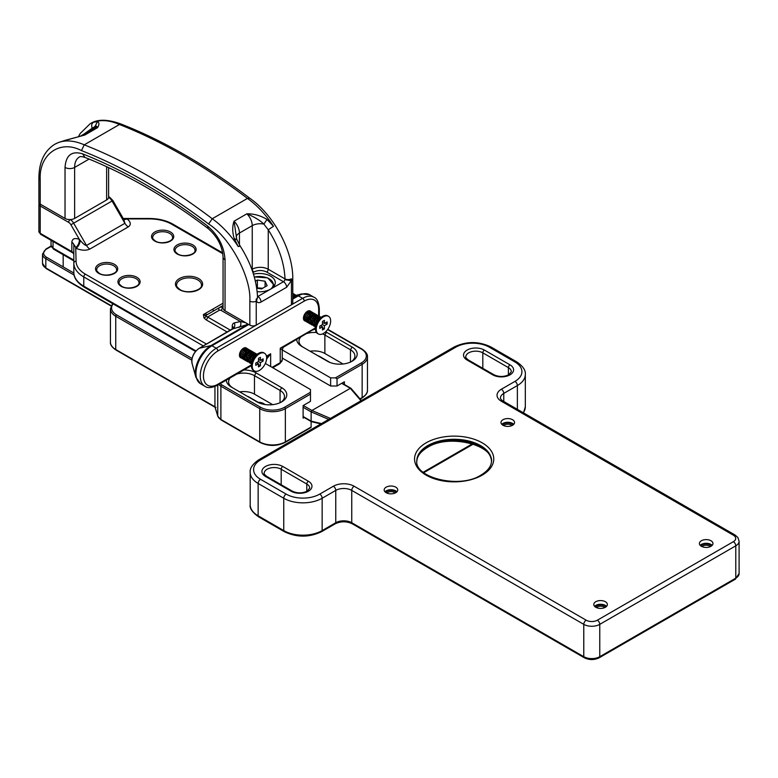 <?xml version="1.0" encoding="UTF-8"?>
<svg xmlns="http://www.w3.org/2000/svg" width="778" height="778" viewBox="0 0 778 778"><rect width="100%" height="100%" fill="white"/><g stroke="black" fill="none" stroke-linecap="round" stroke-linejoin="round"><path stroke-width="1.17" d="M311.929 421.588L311.132 421.151L311.929 421.588L311.132 421.151L311.132 411.893L303.109 407.254M328.715 419.41L311.132 411.873L311.929 410.492L350.324 388.329L351.141 388.776L341.668 383.33M257.158 291.692A15.842 9.142 0 0 0 270.647 289.105L270.647 289.105A15.842 9.142 0 0 0 275.286 282.638A15.842 9.142 0 0 0 270.647 276.171A15.842 9.142 0 0 0 253.472 274.167M225.046 310.821L225.046 259.813A6.788 3.919 0 0 1 223.053 257.041L223.053 308.049A6.788 3.919 0 0 0 225.046 310.821L249.845 325.136A4.522 2.616 -0 0 0 256.244 325.136L256.244 301.115A70.234 40.544 -120 0 0 256.215 299.122A4.522 2.519 178.3 0 0 257.537 297.274L256.516 300.96C257.362 302.798 258.87 303.157 261.048 302.039A4.522 2.616 -120 0 0 257.849 296.496L283.445 281.714A2.266 1.303 120 0 0 284.952 279.613L285.02 278.932L268.245 269.246A2.266 1.303 -60 0 1 266.65 272.018L283.445 281.714A4.522 2.616 60 0 1 286.644 287.257L291.176 280.946L291.419 278.796A4.522 2.519 178.3 0 1 285.02 278.932C284.271 262.604 278.68 246.227 268.245 229.802L273.486 226.281L267.01 219.454C260.63 215.574 253.91 213.697 246.869 213.814C254.202 216.838 259.871 220.262 263.868 224.074L267.01 219.454M256.244 325.136L291.449 304.811A4.522 2.616 0 0 0 292.771 302.963L292.771 278.942C293.209 251.109 273.73 214.728 249.68 198.166L247.443 198.419A70.234 40.544 60 0 1 273.486 226.281M225.046 259.813C224.152 246.49 218.297 235.209 207.473 225.951C165.85 194.393 124.217 170.363 82.594 153.85C71.77 150.611 65.916 155.143 65.031 167.435L65.031 218.433L40.223 204.118A4.522 2.616 180 0 1 38.9 202.27L38.9 178.25A4.522 2.616 0 0 0 40.223 180.097C38.637 154.53 59.984 139.165 81.466 150.592C123.848 167.309 166.229 191.777 208.611 223.996C230.084 237.368 251.43 277.386 249.845 301.115A4.522 2.616 0 0 0 256.244 301.115L256.215 299.122M291.419 278.796A70.234 40.544 60 0 1 291.449 280.79L284.952 279.613M257.537 297.274C256.759 280.022 250.924 262.867 240.032 245.799L236.745 239.206L234.061 221.205C232.272 226.194 232.301 231.941 234.139 238.428L238.282 246.607A70.234 40.544 -120 0 0 212.238 218.744L208.611 223.996M78.529 136.529L80.28 133.398L89.976 123.926C97.124 118.927 107.685 119.044 121.65 124.266L119.433 124.509A575.224 332.109 60 0 1 247.443 198.419L212.238 218.744A575.224 332.109 -120 0 0 84.228 144.834L81.466 150.592M65.031 218.433A6.788 3.919 0 0 0 74.63 218.433L106.635 199.956A6.788 3.919 0 0 0 108.619 197.184L108.619 167.61M121.572 124.237C164.352 141.11 207.065 165.763 249.709 198.196L249.68 198.166M239.439 246.422C240.47 245.537 240.081 245.605 238.282 246.607M58.185 142.627L64.662 140.585A4.522 2.315 -106.1 0 1 65.099 140.351L58.185 142.627A70.234 40.544 -120 0 1 84.228 144.834L119.433 124.509A70.234 40.544 60 0 0 93.389 122.302L97.532 121.601C99.38 122.477 99.399 124.49 97.61 127.641C96.579 125.842 95.694 125.482 94.945 126.551L97.532 121.601M64.662 140.585L84.802 135.032L65.099 140.351M83.042 134.74L92.232 128.176C91.201 125.628 91.59 123.673 93.389 122.302M252.947 272.533L253.842 272.018A2.266 1.303 60 0 1 252.247 269.246L252.247 225.649L239.439 233.04A11.31 6.535 -120 0 0 234.061 221.205L246.869 213.814A11.31 6.535 60 0 1 252.247 225.649A11.31 6.535 0 0 1 263.868 224.074L268.245 229.802L268.245 269.246A11.31 6.535 180 0 0 252.247 269.246L251.877 269.451M236.726 239.741L234.139 238.428M92.232 128.176L94.945 126.551A11.31 6.535 0 0 1 95.363 127.475M240.83 357.861A5.66 3.268 -60 0 1 239.439 355.157A5.66 3.268 -60 0 1 243.446 348.233A5.66 3.268 -60 0 1 246.772 348.369M246.791 348.388A5.66 3.268 -60 0 1 247.219 349.137M247.161 352.415A5.66 3.268 -60 0 1 245.196 355.993M245.109 356.091A5.66 3.268 -60 0 1 243.796 357.248M243.825 355.585A4.756 2.742 120 0 0 246.081 351.462M246.091 351.355A4.756 2.742 120 0 0 246.111 349.867M246.052 349.614A4.756 2.742 120 0 0 245.838 349.059M304.83 320.906A5.66 3.268 -60 0 1 303.449 318.212A5.66 3.268 -60 0 1 307.446 311.278A5.66 3.268 -60 0 1 310.772 311.414M310.801 311.433A5.66 3.268 -60 0 1 311.219 312.182M311.161 315.46A5.66 3.268 -60 0 1 309.197 319.038M309.109 319.136A5.66 3.268 -60 0 1 307.806 320.293M307.825 318.64A4.756 2.742 120 0 0 310.082 314.506M310.101 314.4A4.756 2.742 120 0 0 310.111 312.912M310.062 312.668A4.756 2.742 120 0 0 309.839 312.114M307.446 311.278L304.781 314.361L303.77 318.397L305.773 321.324M243.446 348.233L240.772 351.306L239.76 355.342L241.763 358.279M303.459 317.813A4.756 2.742 120 0 0 303.77 318.951M227.293 332.07L206.024 319.787L203.982 317.91L203.369 314.565L230.492 330.222M203.291 345.928L83.771 276.929L83.771 286.168A33.94 19.596 0 0 1 73.832 272.31L73.832 245.089C73.92 244.331 74.542 245.177 75.699 247.608L76.088 261.223A31.684 18.293 0 0 0 85.366 274.157L206.491 344.08M281.762 349.575L280.245 348.233L284.31 346.657L315.45 328.267M266.582 356.859L270.647 353.776L266.562 359.203M223.053 303.206L203.369 314.565A6.788 3.919 -120 0 0 206.763 314.905L219.639 307.475A6.788 3.919 60 0 1 223.033 307.806L223.053 307.825M123.255 218.521L127.106 218.91C130.899 222.061 131.297 224.725 128.302 226.884L89.898 249.048C86.154 250.779 81.554 250.555 76.088 248.367A6.788 3.413 -65.7 0 0 80.241 240.421C83.343 243.981 85.434 245.663 86.504 245.469L124.908 223.296L123.828 219.522M75.699 247.608A6.788 4.367 -66.5 0 0 79.337 239.371L70.905 224.754A4.522 2.616 -120 0 0 68.639 222.362L40.223 205.966L40.223 233.312A2.266 1.303 120 0 0 40.699 234.343L73.083 253.044L71.839 251.557L71.839 242.318C72.208 238.652 74.707 237.66 79.337 239.371L80.241 240.421M232.243 329.22L232.243 326.283A6.788 3.919 60 0 1 234.285 322.928L240.383 321.518L245.692 322.744M206.024 319.787A2.266 1.303 120 0 0 207.619 317.016L219.163 310.354A2.266 1.848 -120 0 1 219.639 307.475L223.053 305.501M203.982 317.91A2.266 1.76 150.7 0 0 205.937 316.461A2.266 1.848 -120 0 1 206.763 314.905L219.639 307.475L206.763 314.905M248.328 324.261L232.923 328.861L199.324 348.262L211.023 345.558L246.675 324.971A4.522 1.157 -112 0 0 246.772 323.366M219.163 310.354A4.522 2.616 -120 0 1 221.429 310.578L240.383 321.518A4.522 3.637 -103 0 1 239.011 327.45M125.744 218.715A6.788 4.367 -66.5 0 1 123.508 218.958M123.614 219.133A6.788 4.367 126.5 0 0 127.106 218.91L149.376 218.91A31.684 18.293 0 0 1 171.782 224.268A2.266 1.303 -60 0 1 172.911 224.152C166.278 220.446 158.44 218.56 149.376 218.492L149.376 218.91M256.711 288.191L261.505 288.93L267.146 285.682L265.084 281.237L257.382 280.041L255.379 281.198M265.084 286.868L265.084 281.237M262.682 288.249L256.662 287.85M257.382 287.432L257.382 280.041M247.414 396.352A7.809 4.503 180 0 1 249.261 397.14L258.179 402.284A7.809 4.503 180 0 1 263.664 403.607A7.809 4.503 180 0 1 264.87 404.502M243.971 369.939A17.427 10.056 180 0 1 256.069 372.886L281.665 387.668A17.427 10.056 180 0 1 281.665 401.895A17.427 10.056 180 0 1 257.022 401.895L231.426 387.113A17.427 10.056 180 0 1 226.32 380.131M220.155 383.69A10.182 5.884 0 0 0 221.691 384.818L260.542 407.254A16.97 9.803 0 0 0 284.544 407.254L310.471 392.287L310.471 389.515L265.337 363.462M325.642 331.788A17.427 10.056 180 0 1 326.468 332.235L352.074 347.017A17.427 10.056 180 0 1 352.074 361.245A17.427 10.056 180 0 1 327.431 361.245L301.825 346.463A17.427 10.056 180 0 1 296.729 339.48M314.254 329.289A17.427 10.056 180 0 1 315.46 329.318M282.249 349.944L330.631 377.875L335.435 377.875L361.352 362.908A16.97 9.803 0 0 0 361.352 349.05L327.587 329.561M212.17 309.488L214.164 310.636M304.217 417.514L303.109 418.156L303.109 405.591L310.471 401.341L310.471 394.135L285.351 408.644L285.351 441.894L311.112 427.025L311.112 421.491M359.981 398.813L362.149 397.558L362.149 364.299L337.03 378.798L337.03 386.005L344.391 381.755L344.391 384.517M337.03 386.005L330.631 386.005L330.631 377.875M205.129 313.553L207.123 314.701M282.239 358.065L330.631 386.005M317.823 355.702A7.809 4.503 180 0 1 319.67 356.489L330.086 362.509M343.088 364.007L324.873 353.484A15.161 8.752 0 0 0 310.101 351.238M351.218 361.712A15.161 8.752 0 0 0 354.914 355.984A15.161 8.752 0 0 0 350.47 349.789L324.873 335.007A15.161 8.752 0 0 0 322.539 333.908M316.5 332.556A15.161 8.752 0 0 0 307.252 333.402M300.648 337.224A15.161 8.752 0 0 0 298.985 341.202A15.161 8.752 0 0 0 303.41 347.377M272.689 404.657L254.464 394.135A15.161 8.752 0 0 0 239.692 391.888M280.809 402.362A15.161 8.752 0 0 0 284.505 396.634A15.161 8.752 0 0 0 280.07 390.439L254.464 375.657A15.161 8.752 0 0 0 236.852 374.053M230.239 377.865A15.161 8.752 0 0 0 228.586 381.852A15.161 8.752 0 0 0 233.001 388.028M191.806 360.175L115.737 316.257L115.737 349.517L214.942 406.797L214.942 386.491M310.471 392.287L310.471 394.135M337.03 378.798L335.435 377.875M215.992 407.4L214.971 407.001L217.782 416.201A1.128 0.914 163 0 0 217.928 416.473M318.358 333.957L317.56 333.49A10.182 5.884 -60 0 1 315.45 328.831A10.182 5.884 -60 0 1 322.646 316.364L322.646 316.364A10.182 5.884 -60 0 1 327.742 315.858L328.54 316.315A10.182 5.884 -60 0 1 330.105 324.475A10.182 5.884 -60 0 1 323.454 333.451A10.182 5.884 -60 0 1 318.358 333.957A10.182 5.884 -60 0 1 316.802 325.797A10.182 5.884 -60 0 1 323.454 316.821A10.182 5.884 -60 0 1 328.54 316.315M319.447 318.212L322.646 316.364L319.447 318.212A5.66 3.268 -60 0 0 315.45 325.136L315.45 328.831M315.45 326.235L316.247 320.983L318.922 317.901L321.197 317.366M320.896 317.307L317.687 317.191L315.022 320.273L314.011 324.309L315.45 327.042M315.314 326.974L313.952 324.27L314.973 320.244L317.638 317.161L320.332 316.802M319.612 316.568L316.413 316.452L313.738 319.534L312.727 323.57L314.73 326.497M314.059 326.245L312.678 323.531L313.69 319.505L316.354 316.422L319.077 316.082M315.129 315.712L312.464 318.795L311.453 322.831L313.456 325.758L311.394 322.792L311.706 320.507L313.904 316.656L315.08 315.683L317.794 315.343L315.129 315.712M313.485 325.768L314.283 325.797M315.275 325.496L314.312 325.758M314.273 325.758L313.466 325.739M317.054 315.09L313.845 314.973L311.181 318.056L310.169 322.092L312.173 325.019M312.202 325.029L313.009 325.058M313.048 325.058L314.011 324.805M311.453 324.737L310.121 322.053L311.132 318.027L313.797 314.944L316.461 314.575M315.771 314.351L312.571 314.234L309.897 317.317L308.885 321.353L310.218 324.027L311.725 324.319M310.198 324.018L308.837 321.314L309.848 317.288L312.513 314.205L315.187 313.835L315.742 314.351M314.497 313.612L311.288 313.495L308.623 316.578L307.611 320.614L309.615 323.541M308.915 323.278L307.553 320.575L308.565 316.549L311.239 313.466L313.962 313.126M313.213 312.873L310.014 312.756L307.339 315.839L306.328 319.875L308.331 322.802M307.611 322.52L306.279 319.836L307.291 315.81L309.955 312.727L312.63 312.357M311.929 312.134L308.73 312.017L306.055 315.1L305.044 319.136L307.057 322.063M306.376 321.81L304.995 319.097L306.007 315.071L308.681 311.988L311.346 311.618L311.9 312.134M305.073 321.061L303.712 318.358L304.023 316.072L306.425 312.027M318.338 315.829L317.794 315.343M316.218 320.915L316.578 320.293M314.934 320.176L315.917 318.085M315.994 317.862L316.218 316.724M316.238 316.5L316.238 315.8M316.043 317.434L313.32 322.034M313.66 319.437L314.02 318.815M312.377 318.698L312.737 318.076M311.093 317.959L312.085 315.868M312.202 315.216L309.488 319.816M327.13 324.125L327.13 321.907L324.407 323.473L324.407 320.332L322.491 321.44L322.491 324.582L319.768 326.157L319.768 328.374L322.491 326.799L322.491 329.94L324.407 328.831L324.407 325.69L327.13 324.125L325.214 323.016M306.902 313.116L307.106 311.628M308.185 313.855L308.389 312.367M308.37 312.192L308.137 311.326M304.441 319.204L305.005 319.204M305.326 319.145L306.328 318.737M306.454 318.659L307.67 317.677M309.469 314.594L309.663 313.106M309.654 312.931L309.411 312.066M309.158 311.715L306.571 311.968M306.065 312.396L304.091 315.849M303.945 316.617L305.064 319.748M305.715 319.943L306.279 319.943M306.6 319.884L307.611 319.476M307.738 319.398L308.944 318.416M307.339 313.135L305.365 316.588M312.027 316.072L312.221 314.584M312.211 314.409L311.978 313.544M311.725 313.194L309.129 313.446M308.623 313.874L306.649 317.327M309.907 314.613L307.932 318.066M314.584 317.55L314.789 316.062M314.779 315.887L314.536 315.022M314.283 314.672L311.686 314.925M311.181 315.353L309.206 318.805M315.343 319.583L315.868 318.29M312.464 316.092L310.49 319.544M317.152 319.029L317.346 317.541M317.336 317.366L316.879 316.189M316.841 316.15L314.244 316.403M313.748 316.831L311.774 320.283M311.618 321.051L312.746 324.183M312.795 324.202L313.962 324.377M314.011 324.368L315.294 323.911M318.61 318.105L318.153 316.928M318.124 316.889L315.528 317.142M315.022 317.57L313.048 321.022M319.865 318.62L319.7 318.076M319.398 317.628L316.811 317.881M316.306 318.309L314.331 321.761M317.58 319.048L315.615 322.5M322.491 323.103L323.133 322.734M322.491 324.582L324.407 325.69M321.207 326.06L321.207 325.321M322.491 327.723L324.407 328.831M320.565 325.69L322.491 326.799M322.491 322.364L324.407 323.473M254.357 370.911L253.55 370.445A10.182 5.884 -60 0 1 251.44 365.786A10.182 5.884 -60 0 1 258.646 353.309L258.646 353.309A10.182 5.884 -60 0 1 263.732 352.813L264.539 353.27A10.182 5.884 -60 0 1 266.095 361.43A10.182 5.884 -60 0 1 259.444 370.406A10.182 5.884 -60 0 1 254.357 370.911A10.182 5.884 -60 0 1 252.792 362.752A10.182 5.884 -60 0 1 259.444 353.776A10.182 5.884 -60 0 1 264.539 353.27M255.447 355.157L258.646 353.309L255.447 355.157A5.66 3.268 -60 0 0 251.44 362.091L251.44 365.786M251.44 363.19L252.247 357.929L254.912 354.856L257.197 354.321M256.886 354.262L253.686 354.146L251.012 357.219L250.001 361.255L251.44 363.997M251.333 363.939L249.952 361.225L250.963 357.19L253.628 354.116L256.351 353.776M255.612 353.523L252.403 353.406L249.738 356.48L248.727 360.515L250.73 363.452M250.03 363.19L248.668 360.486L249.68 356.45L252.354 353.377L255.077 353.037M251.119 352.667L248.454 355.74L247.443 359.776L249.446 362.713L247.394 359.747L247.696 357.462L249.903 353.611L251.07 352.638L253.764 352.278L251.119 352.667M249.475 362.723L250.283 362.752M251.275 362.451L250.302 362.713M250.263 362.713L249.456 362.694M253.044 352.045L249.845 351.928L247.171 355.001L246.159 359.037L247.492 361.721L248.999 362.013M249.038 362.003L250.001 361.76M247.472 361.712L246.111 359.008L247.122 354.972L249.787 351.899L252.461 351.52M251.771 351.306L248.561 351.189L245.897 354.262L244.885 358.298L246.889 361.235M246.918 361.245L247.725 361.274M246.188 360.973L244.827 358.269L245.838 354.233L248.513 351.16L251.177 350.781L251.732 351.306M250.487 350.567L247.287 350.45L244.613 353.523L243.602 357.559L245.605 360.496M244.905 360.233L243.553 357.53L244.564 353.494L247.229 350.421L249.923 350.061M249.203 349.828L246.004 349.711L243.339 352.784L242.328 356.82L244.331 359.757M243.65 359.504L242.269 356.791L243.281 352.755L245.955 349.682L248.62 349.303M247.929 349.089L244.72 348.972L242.055 352.045L241.044 356.081L243.047 359.018M242.347 358.755L240.995 356.052L242.007 352.016L244.671 348.943L247.336 348.573L247.89 349.089M241.044 357.997L239.712 355.313L240.013 353.027L242.415 348.982M254.328 352.784L253.745 352.259M252.208 357.87L252.568 357.248M250.934 357.131L251.916 355.04M251.984 354.817L252.218 353.679M252.237 353.455L252.237 352.755M252.033 354.389L249.32 358.989M249.65 356.392L250.01 355.77M248.367 355.653L248.736 355.031M247.093 354.914L248.075 352.823M248.192 352.171L245.478 356.771M263.129 361.07L263.129 358.853L260.406 360.428L260.406 357.287L258.481 358.395L258.481 361.537L255.768 363.102L255.768 365.32L258.481 363.754L258.481 366.895L260.406 365.786L260.406 362.645L263.129 361.07L261.204 359.961M242.901 350.071L243.096 348.583M244.185 350.81L244.38 349.322M244.37 349.147L244.127 348.281M245.459 351.549L245.663 350.061M245.644 349.886L245.41 349.021M245.158 348.67L242.561 348.923M242.055 349.351L240.081 352.804M239.935 353.572L241.063 356.703M241.715 356.898L242.279 356.898M242.6 356.839L243.602 356.431M243.728 356.353L244.944 355.371M243.339 350.09L241.365 353.543M248.017 353.027L248.221 351.539M248.211 351.364L247.968 350.499M247.715 350.149L245.119 350.401M244.613 350.829L242.648 354.282M245.897 351.568L243.922 355.021M250.584 354.505L250.779 353.017M250.769 352.842L250.526 351.977M250.273 351.627L247.686 351.88M247.18 352.308L245.206 355.76M251.343 356.538L251.858 355.245M248.454 353.047L246.48 356.499M253.142 355.984L253.336 354.496M253.327 354.321L252.869 353.144M252.84 353.105L250.244 353.358M249.738 353.786L247.764 357.238M247.618 358.006L248.736 361.138M248.795 361.157L249.952 361.332M250.01 361.323L251.284 360.866M254.61 355.06L254.153 353.883M254.114 353.844L251.527 354.097M251.022 354.525L249.048 357.977M255.855 355.565L255.69 355.021M255.398 354.583L252.801 354.836M252.296 355.264L250.321 358.716M253.579 356.003L251.605 359.455M258.481 360.058L259.123 359.689M258.481 361.537L260.406 362.645M257.207 363.015L257.207 362.276M258.481 364.678L260.406 365.786M256.565 362.645L258.481 363.754M258.481 359.319L260.406 360.428M502.51 424.983A5.66 3.268 180 0 1 503.765 423.884A5.66 3.268 180 0 1 513.023 424.983M511.924 425.595A4.756 2.742 0 0 0 504.407 424.992A4.756 2.742 0 0 0 503.609 425.595M385.703 492.416A5.66 3.268 180 0 1 386.958 491.326A5.66 3.268 180 0 1 396.206 492.416M395.107 493.038A4.756 2.742 0 0 0 387.6 492.435A4.756 2.742 0 0 0 386.802 493.038M700.929 546A5.66 3.268 180 0 1 702.184 544.901A5.66 3.268 180 0 1 711.432 546M710.333 546.623A4.756 2.742 0 0 0 702.826 546.01A4.756 2.742 0 0 0 702.028 546.623M595.326 606.976A5.66 3.268 180 0 1 596.57 605.877A5.66 3.268 180 0 1 605.829 606.976M604.73 607.589A4.756 2.742 0 0 0 597.212 606.986A4.756 2.742 0 0 0 596.425 607.589M595.773 601.725A6.788 3.919 0 0 0 593.789 604.496A6.788 3.919 0 0 0 597.981 608.114A6.788 3.919 0 0 0 605.372 607.268A6.788 3.919 0 0 0 607.365 604.496A6.788 3.919 0 0 0 603.174 600.869A6.788 3.919 0 0 0 595.773 601.725M606.558 606.344A6.788 3.919 0 0 0 595.773 605.42A6.788 3.919 0 0 0 594.587 606.344M386.16 487.164A6.788 3.919 0 0 0 384.167 489.936A6.788 3.919 0 0 0 388.358 493.553A6.788 3.919 0 0 0 395.759 492.707A6.788 3.919 0 0 0 397.743 489.936A6.788 3.919 0 0 0 393.551 486.318A6.788 3.919 0 0 0 386.16 487.164M396.945 491.784A6.788 3.919 0 0 0 386.16 490.86A6.788 3.919 0 0 0 384.974 491.784M701.386 540.749A6.788 3.919 0 0 0 699.393 543.521A6.788 3.919 0 0 0 703.584 547.138A6.788 3.919 0 0 0 710.985 546.292A6.788 3.919 0 0 0 712.969 543.521A6.788 3.919 0 0 0 708.777 539.903A6.788 3.919 0 0 0 701.386 540.749M712.171 545.368A6.788 3.919 0 0 0 701.386 544.444A6.788 3.919 0 0 0 700.2 545.368M502.967 419.721A6.788 3.919 0 0 0 500.974 422.493A6.788 3.919 0 0 0 505.165 426.12A6.788 3.919 0 0 0 512.566 425.265A6.788 3.919 0 0 0 514.559 422.493A6.788 3.919 0 0 0 510.368 418.875A6.788 3.919 0 0 0 502.967 419.721M513.752 424.341A6.788 3.919 0 0 0 502.967 423.417A6.788 3.919 0 0 0 501.781 424.341M74.124 275.052L45.824 258.714L45.824 267.953L111.196 305.686M303.109 416.493L311.132 421.131L321.46 423.602M51.192 246.383L46.622 249.009A10.182 5.884 0 0 0 46.622 257.324L73.852 273.049M303.264 405.503L311.929 410.502L330.417 418.428M361.002 400.767L350.324 388.329M42.508 263.334A11.31 6.535 0 0 0 45.824 267.953A1.128 0.652 120 0 0 46.058 268.468L42.508 263.334L42.508 254.095A11.31 6.535 180 0 0 45.824 258.714A1.128 0.652 120 0 1 46.622 257.324M46.622 249.009A1.128 0.652 -120 0 0 46.058 248.96L42.508 254.095M261.048 302.039L286.644 287.257M292.771 278.942A4.522 2.616 0 0 1 291.449 280.79L291.449 304.811M249.845 325.136L249.845 301.115M40.223 204.118L40.223 180.097M65.031 167.435A6.788 3.919 0 0 0 74.63 167.435L74.63 218.433M223.053 257.041C222.304 246.023 217.344 236.541 208.173 228.586C166.978 197.369 125.89 173.63 84.899 157.389L82.594 153.85M89.1 159.082L74.63 167.435A22.63 13.061 60 0 1 79.317 157.068C79.901 156.339 81.758 156.446 84.899 157.389M208.173 228.586L207.473 225.951M106.635 199.956L106.635 166.696M253.842 272.018C258.111 270.024 262.381 270.024 266.65 272.018M81.768 135.469A11.31 6.535 -120 0 1 84.802 135.032L97.61 127.641A11.31 6.535 60 0 0 94.576 128.078L80.97 135.819M239.439 244.866L239.439 233.04A11.31 6.535 0 0 0 236.181 237.018M198.643 278.573A13.576 7.838 180 0 1 198.643 289.659A13.576 7.838 180 0 1 179.436 289.659A13.576 7.838 180 0 1 179.436 278.573A13.576 7.838 180 0 1 198.643 278.573M201.483 285.04A12.448 7.187 0 0 0 197.836 279.963A12.448 7.187 0 0 0 184.279 278.407A12.448 7.187 0 0 0 176.596 285.04C175.974 285.721 177.112 287.238 180 289.601C187.255 294.463 202.581 290.194 201.483 285.04M136.87 277.279A11.087 6.399 180 0 1 136.87 286.333A11.087 6.399 180 0 1 121.193 286.333A11.087 6.399 180 0 1 121.193 277.279A11.087 6.399 180 0 1 136.87 277.279M138.99 282.735A9.958 5.747 0 0 0 136.072 278.67A9.958 5.747 0 0 0 125.219 277.425A9.958 5.747 0 0 0 119.073 282.735C118.557 283.192 119.452 284.369 121.757 286.275C127.602 290.243 140.011 286.615 138.99 282.735M114.473 264.345A11.087 6.399 180 0 1 114.473 273.399A11.087 6.399 180 0 1 98.787 273.399A11.087 6.399 180 0 1 98.787 264.345A11.087 6.399 180 0 1 114.473 264.345M116.593 269.801A9.958 5.747 0 0 0 113.676 265.736A9.958 5.747 0 0 0 102.822 264.491A9.958 5.747 0 0 0 96.676 269.801C96.161 270.258 97.055 271.434 99.36 273.35C105.205 277.308 117.604 273.681 116.593 269.801M192.876 244.944A11.087 6.399 180 0 1 192.876 253.998A11.087 6.399 180 0 1 177.199 253.998A11.087 6.399 180 0 1 177.199 244.944A11.087 6.399 180 0 1 192.876 244.944M194.996 250.399A9.958 5.747 0 0 0 192.078 246.334A9.958 5.747 0 0 0 181.225 245.089A9.958 5.747 0 0 0 175.079 250.399C174.564 250.856 175.458 252.033 177.763 253.949C183.608 257.907 196.017 254.289 194.996 250.399M170.479 232.009A11.087 6.399 180 0 1 170.479 241.063A11.087 6.399 180 0 1 154.793 241.063A11.087 6.399 180 0 1 154.793 232.009A11.087 6.399 180 0 1 170.479 232.009M172.59 237.465A9.958 5.747 0 0 0 169.672 233.4A9.958 5.747 0 0 0 158.829 232.155A9.958 5.747 0 0 0 152.683 237.465C152.167 237.922 153.062 239.109 155.357 241.015C161.202 244.973 173.611 241.355 172.59 237.465M318.649 315.887L318.649 309.43A20.364 11.758 120 0 0 304.247 301.115L217.84 351.004A20.364 11.758 120 0 0 203.437 375.949A20.364 11.758 120 0 0 217.84 384.264L251.44 364.863M266.465 356.188L270.647 353.776L270.647 366.526M272.086 367.352L280.245 362.645L280.245 348.233L313.845 328.831A6.788 3.919 120 0 0 315.45 327.587M248.746 324.504L211.947 345.753L216.245 348.233L302.652 298.344A22.63 13.061 -60 0 1 313.962 297.225L309.663 294.745A22.63 13.061 120 0 0 298.353 295.864L302.652 298.344A2.266 1.303 -120 0 1 304.247 301.115M292.771 298.363L297.439 295.669A2.266 1.303 60 0 1 298.353 295.864L292.771 299.083M53.03 241.462L53.03 248.085L73.832 260.095M70.205 219.571L70.283 219.571A6.788 3.919 60 0 1 73.638 223.179L86.504 245.469A6.788 3.919 -120 0 0 89.898 249.048M108.609 197.447L108.609 197.408A6.788 3.919 -120 0 1 112.042 201.006L70.905 224.754M40.699 204.381A2.266 1.303 -60 0 0 40.223 205.966A4.522 2.616 180 0 1 38.9 204.118L38.9 231.465A4.522 2.616 0 0 0 40.223 233.312L71.839 251.557A6.788 3.919 180 0 1 73.832 254.328L73.083 253.044M295.27 295.562L292.771 294.123M222.819 253.735L171.782 224.268M73.832 272.31C73.589 277.571 77.051 282.54 84.238 287.199A2.266 1.303 120 0 1 83.771 286.168L195.968 350.936M128.302 226.884A6.788 3.919 60 0 1 124.908 223.296L112.042 201.006L112.868 200.529L123.819 219.503M198.905 348.515A2.266 1.303 60 0 1 199.11 348.349A2.266 1.303 60 0 1 199.324 348.262A10.629 6.136 120 0 0 192.069 363.423L195.871 377.242A22.222 12.827 -60 0 1 211.023 345.558A2.266 1.303 -120 0 1 211.947 345.753A22.63 13.061 120 0 0 197.165 365.689A22.63 13.061 120 0 0 200.627 383.826L204.925 386.306A22.63 13.061 -60 0 1 201.453 368.169A22.63 13.061 -60 0 1 216.245 348.233A2.266 1.303 -120 0 1 217.84 351.004M85.366 274.157A2.266 1.303 120 0 0 83.771 276.929A33.94 19.596 180 0 1 73.832 263.071A2.266 1.848 180 0 1 76.088 261.223M282.239 359.874L279.779 363.676A2.266 1.303 -120 0 0 280.245 362.645A6.788 3.919 0 0 0 282.239 359.874L282.239 350.226C282.793 347.892 283.484 346.706 284.31 346.657M51.037 240.314L51.037 245.313A6.788 3.919 0 0 0 53.03 248.085A2.266 1.303 -60 0 0 53.497 249.125L73.832 260.863M292.771 296.749L297.439 295.669A22.222 12.827 -60 0 1 301.582 293.919L309.663 294.745M234.285 322.928A4.522 3.637 -103 0 1 232.923 328.861A2.266 1.303 -120 0 0 232.71 328.948A2.266 1.303 -120 0 0 232.534 329.084M221.429 310.578A2.266 1.303 -60 0 1 223.033 307.806M68.639 222.362A2.266 1.303 -60 0 1 70.244 219.591M108.619 196.639L109.776 197.311A2.266 1.303 120 0 0 108.648 197.427M232.243 326.283A4.522 2.616 180 0 1 233.565 328.015M71.839 242.318A6.788 3.919 180 0 1 73.832 245.089M313.845 328.831A2.266 1.303 60 0 1 313.378 329.872M318.649 309.43A2.266 1.303 0 0 0 319.311 308.506L319.311 316.247M217.84 384.264A2.266 1.303 60 0 1 217.373 385.295C211.674 387.979 207.522 388.31 204.925 386.306M254.28 276.91L267.739 277.872L274.157 285.225A14.714 8.49 180 0 1 274.06 286.158M270.812 289.008A13.8 7.965 0 0 0 272.777 286.547A13.8 7.965 0 0 0 268.614 278.534A13.8 7.965 0 0 0 254.328 277.085M113.102 303.867A16.97 9.803 0 0 0 116.535 314.866L192.059 358.473M221.691 384.818A1.128 0.652 120 0 0 220.894 386.209L220.894 419.468L259.745 441.894L259.745 408.644L220.894 386.209A11.31 6.535 180 0 1 218.764 384.497M350.47 362.062L350.47 349.789L352.074 347.017M324.873 353.484L324.873 335.007L326.468 332.235M280.07 402.712L280.07 390.439L281.665 387.668M254.464 394.135L254.464 375.657L256.069 372.886M214.942 406.797L217.743 415.977L217.743 385.081M259.978 442.419A1.128 0.652 120 0 1 259.745 441.894A18.108 10.454 0 0 0 285.351 441.894A1.128 0.652 60 0 1 285.118 442.419C276.735 446.416 268.361 446.416 259.978 442.419L221.127 419.984A1.128 0.652 120 0 1 220.894 419.468A11.31 6.535 0 0 1 217.743 415.977A1.128 0.914 163 0 0 217.782 416.201L221.127 419.984M284.544 407.254A1.128 0.652 60 0 1 285.351 408.644A18.108 10.454 180 0 1 259.745 408.644A1.128 0.652 120 0 1 260.542 407.254M362.149 397.558A18.108 10.454 0 0 0 367.459 390.167C367.79 392.657 365.942 395.292 361.916 398.073A1.128 0.652 -120 0 0 362.149 397.558M361.352 349.05A1.128 0.652 120 0 1 361.916 349.001C365.932 351.753 367.78 354.389 367.459 356.908A18.108 10.454 180 0 1 362.149 364.299A1.128 0.652 -120 0 0 361.352 362.908M110.427 342.126A18.108 10.454 0 0 0 115.737 349.517A1.128 0.652 120 0 0 115.971 350.032C111.954 347.28 110.106 344.644 110.427 342.126L110.427 308.866A18.108 10.454 180 0 0 115.737 316.257A1.128 0.652 120 0 1 116.535 314.866M426.159 442.818A39.6 22.863 180 0 1 482.166 442.818A39.6 22.863 180 0 1 482.166 475.154A39.6 22.863 180 0 1 426.159 475.154A39.6 22.863 180 0 1 426.159 442.818M491.502 460.839A37.334 21.56 0 0 0 468.453 440.922A37.334 21.56 0 0 0 427.764 445.59A37.334 21.56 0 0 0 416.823 460.839C414.275 477.527 459.516 489.236 481.037 475.047C488.01 470.778 491.502 466.041 491.502 460.839M416.833 461.286A37.334 21.56 180 0 1 427.764 446.514A37.334 21.56 180 0 1 468.064 441.758A37.334 21.56 180 0 1 491.492 461.286M510.008 374.831A12.224 7.051 180 0 1 492.727 374.831L467.121 360.049A12.224 7.051 180 0 1 467.121 350.071A12.224 7.051 180 0 1 484.402 350.071L510.008 364.853A12.224 7.051 180 0 1 510.008 374.831M508.404 375.609L508.404 367.624A9.958 5.747 0 0 1 511.321 371.69L508.87 374.714C503.872 377.038 498.863 377.038 493.855 374.714A2.266 1.303 120 0 0 492.727 374.831M308.389 491.229A12.224 7.051 180 0 1 291.108 491.229L265.502 476.447A12.224 7.051 180 0 1 265.502 466.469A12.224 7.051 180 0 1 282.784 466.469L308.389 481.251A12.224 7.051 180 0 1 308.389 491.229M306.785 491.375L306.785 484.023A9.958 5.747 0 0 1 309.702 488.088L307.261 491.122C302.253 493.437 297.245 493.437 292.236 491.122A2.266 1.303 120 0 0 291.108 491.229M260.542 479.316L286.148 494.098A23.758 13.722 0 0 0 319.748 494.098L333.354 486.24A14.714 8.49 180 0 1 354.155 486.24L586.174 620.192A7.916 4.571 0 0 0 597.378 620.192L733.382 541.673A7.916 4.571 0 0 0 733.382 535.206L501.363 401.254A14.714 8.49 180 0 1 501.363 389.243L514.968 381.385A23.758 13.722 0 0 0 514.968 361.984L489.362 347.202A23.758 13.722 0 0 0 455.762 347.202L260.542 459.915A23.758 13.722 0 0 0 260.542 479.316A3.394 1.964 120 0 0 258.14 483.469L258.14 515.804L283.746 530.586L283.746 498.251L258.14 483.469A27.152 15.677 180 0 1 250.195 472.382L250.195 504.718A27.152 15.677 0 0 0 258.14 515.804A2.266 1.303 -60 0 0 258.617 516.845L284.213 531.617A2.266 1.303 -60 0 1 283.746 530.586A27.152 15.677 0 0 0 322.15 530.586L335.756 522.738L335.756 490.403L322.15 498.251L322.15 530.586A2.266 1.303 -120 0 1 321.684 531.617L335.279 523.769A2.266 1.303 -120 0 0 335.756 522.738A11.31 6.535 180 0 1 351.753 522.738L583.772 656.69L583.772 624.355L351.753 490.403L351.753 522.738A2.266 1.303 -60 0 0 352.22 523.769L584.239 657.721C589.267 660.162 594.285 660.162 599.303 657.721L735.317 579.202L739.1 573.542A11.31 6.535 0 0 1 735.784 578.161L735.784 545.825L599.77 624.355L599.77 656.69L735.784 578.161A2.266 1.303 60 0 1 735.317 579.202M517.37 409.335L517.37 385.548L503.765 393.396L503.765 402.634M482.807 368.334L482.807 352.842A9.958 5.747 0 0 0 471.954 351.598A9.958 5.747 0 0 0 465.808 356.908C465.234 357.044 466.051 358.055 468.259 359.932A2.266 1.303 120 0 0 467.121 360.049M510.008 364.853A2.266 1.303 120 0 0 508.404 367.624L482.807 352.842A2.266 1.303 120 0 1 484.402 350.071M281.189 484.733L281.189 469.241A9.958 5.747 0 0 0 270.336 467.996A9.958 5.747 0 0 0 264.189 473.306C263.616 473.452 264.432 474.463 266.64 476.34A2.266 1.303 120 0 0 265.502 476.447M308.389 481.251A2.266 1.303 120 0 0 306.785 484.023L281.189 469.241A2.266 1.303 120 0 1 282.784 466.469M423.203 472.246L472.411 443.839M319.748 494.098A3.394 1.964 60 0 1 322.15 498.251A27.152 15.677 180 0 1 283.746 498.251A3.394 1.964 120 0 1 286.148 494.098M523.283 412.758A27.152 15.677 0 0 0 525.325 406.797L525.325 374.461A27.152 15.677 180 0 1 517.37 385.548A3.394 1.964 -120 0 0 514.968 381.385M739.1 573.542L739.1 541.206A11.31 6.535 180 0 1 735.784 545.825A3.394 1.964 60 0 0 733.382 541.673M584.239 657.721A2.266 1.303 120 0 1 583.772 656.69A11.31 6.535 0 0 0 599.77 656.69A2.266 1.303 60 0 1 599.303 657.721M597.378 620.192A3.394 1.964 60 0 1 599.77 624.355A11.31 6.535 180 0 1 583.772 624.355A3.394 1.964 120 0 1 586.174 620.192M354.155 486.24A3.394 1.964 120 0 0 351.753 490.403A11.31 6.535 0 0 0 335.756 490.403A3.394 1.964 60 0 0 333.354 486.24M501.363 389.243A3.394 1.964 -120 0 1 503.765 393.396A11.31 6.535 0 0 0 500.449 398.015C500.235 398.657 501.11 399.678 503.065 401.078A3.394 1.964 120 0 0 501.363 401.254M250.195 472.382C249.719 468.268 252.607 464.048 258.85 459.74A3.394 1.964 60 0 1 260.542 459.915M258.85 459.74L454.06 347.037A3.394 1.964 60 0 1 455.762 347.202M454.06 347.037C466.401 341.104 478.733 341.104 491.064 347.037A3.394 1.964 120 0 0 489.362 347.202M491.064 347.037L516.66 361.819A3.394 1.964 120 0 0 514.968 361.984M503.065 401.078L735.084 535.04A3.394 1.964 120 0 0 733.382 535.206M311.385 421.657L303.109 416.872M111.05 305.987L46.058 268.468M350.917 388.28L341.999 383.136M51.105 246.043L46.058 248.96M320.886 423.922L311.482 421.686M351.024 388.368L361.439 400.514M58.622 142.423L54.771 144.251C44.239 150.951 38.949 162.281 38.9 178.25M94.576 128.078L95.752 126.94L95.548 128.642M292.771 296.214L301.582 293.919M272.747 367.741L279.779 363.676M53.497 249.125L51.037 245.313M192.069 363.423C191.291 357.306 193.634 352.288 199.11 348.349L233.565 328.131M296.185 295.329L292.771 293.355M222.693 252.899L172.911 224.152M123.235 218.492L149.376 218.492M40.699 234.343L38.9 231.465M84.238 287.199L195.531 351.452M39.095 203.029L38.9 204.118M109.776 197.311L112.868 200.529M195.871 377.242L200.627 383.826M319.311 308.506C318.737 302.156 316.957 298.402 313.962 297.225M251.44 365.631L217.373 385.295M274.157 285.225L274.157 286.032M63.174 254.717L63.174 266.883M367.459 356.908L367.459 390.167M361.916 398.073L360.195 399.065M115.971 350.032L215.039 407.234M311.112 427.404L285.118 442.419M361.916 349.001L327.781 329.289M112.635 303.595L110.427 308.866M491.502 461.762C494.049 445.074 448.809 433.356 427.287 447.554C420.315 451.814 416.823 456.55 416.823 461.762M516.66 361.819C522.913 366.127 525.792 370.338 525.325 374.461M739.1 541.206L737.875 537.491L735.084 535.04M292.236 491.122L266.64 476.34M493.855 374.714L468.259 359.932M352.22 523.769C346.58 521.143 340.929 521.143 335.279 523.769M321.684 531.617C309.197 537.608 296.7 537.608 284.213 531.617M258.617 516.845C252.335 512.342 249.524 508.297 250.195 504.718M523.497 412.875L525.325 406.797M423.767 472.684L473.257 444.112"/></g></svg>
